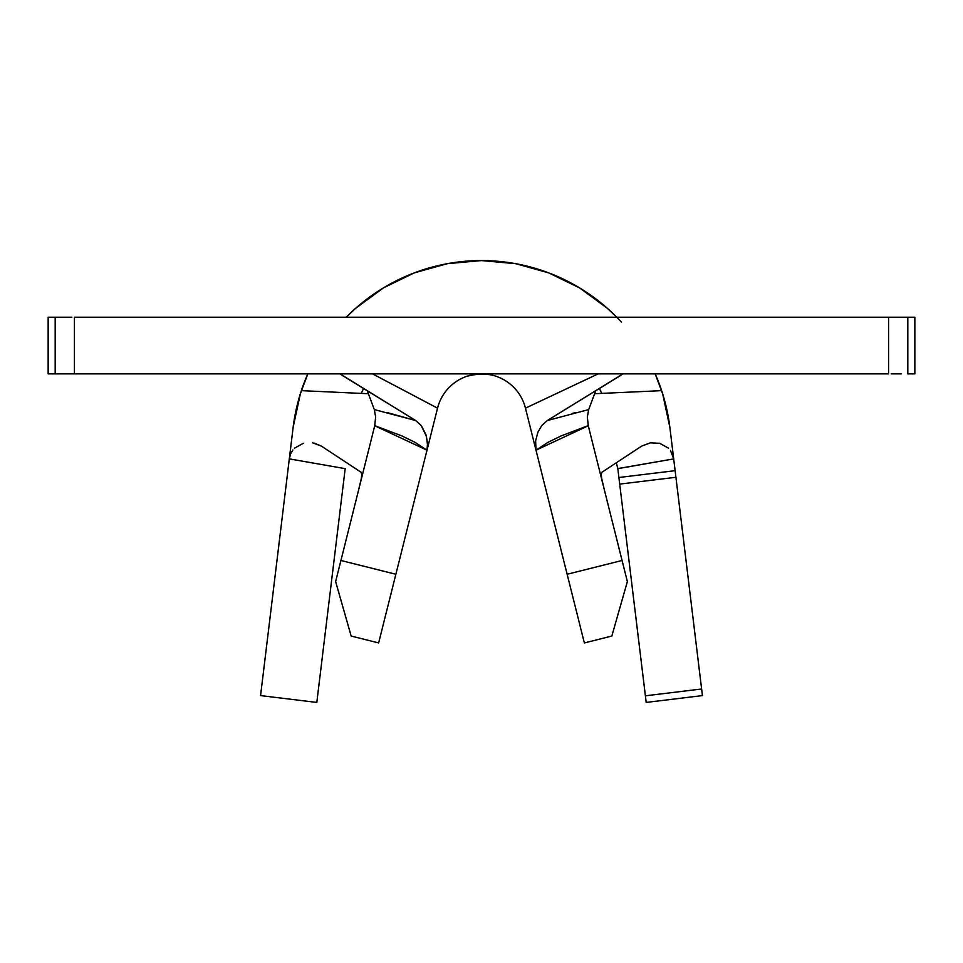 <?xml version="1.0" encoding="UTF-8"?>
<svg xmlns="http://www.w3.org/2000/svg" width="963" height="963" viewBox="0 0 963 963"><rect width="100%" height="100%" fill="white"/><g stroke="black" fill="none" stroke-linecap="round" stroke-linejoin="round"><path stroke-width="1.44" d="M588.237 425.622L561.128 435.914L548.128 442.258L535.994 450.178L525.461 408.156L567.135 574.261L535.994 450.178L535.633 440.729L537.932 432.122M584.36 642.947L567.135 574.261L622.074 560.478L588.261 425.73L627.37 581.58L611.83 636.049L584.36 642.947L567.135 574.261L622.074 560.478L627.37 581.58L611.83 636.049L584.36 642.947M437.539 408.156A45.321 45.321 0 0 1 525.461 408.156L598.167 373.873L525.461 408.156A45.321 45.321 0 0 0 437.539 408.156L372.561 373.873L437.539 408.156L427.006 450.178L437.539 408.156M891.172 317.224L74.428 317.224L74.428 373.873L888.572 373.873L888.572 317.224L907.82 317.224L907.82 373.873L914.85 373.873L914.85 317.224L914.85 373.873L907.82 373.873L907.82 317.224L914.85 317.224L901.356 317.224M67.41 373.873L48.15 373.873L48.15 317.224L55.18 317.224L55.18 373.873L48.15 373.873L48.15 317.224L71.828 317.224M891.172 373.873L901.356 373.873M67.41 317.224L55.18 317.224L55.18 373.873L74.428 373.873L74.428 317.224L888.572 317.224L888.572 373.873L71.828 373.873M621.003 375.233L547.285 420.542L622.977 373.873L624.867 373.873M541.543 425.778L547.285 420.542L588.682 409.588L595.712 390.785L588.646 409.672M338.133 373.873L340.011 373.873L415.715 420.542L421.288 425.598L425.887 434.506L427.548 443.004L427.006 450.178L414.872 442.258L401.872 435.914L374.751 425.658M374.354 409.684L367.288 390.785L374.318 409.588L415.715 420.542L341.997 375.233M374.727 425.73L340.926 560.478L395.865 574.261L427.006 450.178L378.64 642.947L351.17 636.049L335.63 581.58L374.727 425.73M375.63 417.051L374.318 409.588L375.714 409.913M335.63 581.58L340.926 560.478L395.865 574.261L378.64 642.947L351.17 636.049L335.63 581.58M535.633 440.729L537.884 432.243L541.868 425.369M572.106 413.464L575.356 412.694M588.682 409.588L587.358 416.967L588.273 425.766L535.994 450.178M387.644 412.694L415.715 420.542L421.12 425.381L426.428 436.323L427.608 445.424L427.006 450.178L374.727 425.766L375.63 416.979M339.65 317.224L338.555 317.224M624.445 317.224L623.35 317.224M413.151 505.37L414.018 501.94M361.173 393.398L363.605 388.522M599.395 388.522L601.827 393.398M548.982 501.94L549.861 505.455M675.328 472.364L702.424 695.599L646.185 702.424L617.825 468.656L618.896 477.492L675.123 470.666L673.691 458.882L617.813 468.584M358.152 491.852L361.269 478.707L361.751 474.338L360.969 472.183L321.365 446.098L360.969 472.183L361.751 474.338L361.269 478.707L359.043 488.265M660.606 443.546L650.651 442.775L641.635 446.098L602.031 472.183L641.635 446.098L650.29 442.836L659.679 443.281L668.575 448.204M368.384 393.723L301.359 390.653A189.771 189.771 0 0 0 293.113 427.488L260.576 695.599L316.815 702.424L345.175 468.656L289.309 458.882L293.113 427.488A189.771 189.771 0 0 1 301.359 390.653L368.384 393.723M294.425 448.216L303.297 443.293M312.674 442.824L321.365 446.098L314.648 443.209M594.616 393.723L661.629 390.653L594.616 393.723M621.4 322.124A189.771 189.771 0 0 0 346.259 317.224A189.771 189.771 0 0 1 616.741 317.224L607.34 308.304L579.678 287.949L548.79 272.914L515.711 263.681L481.5 260.576L447.289 263.681L414.21 272.914L383.322 287.949L355.66 308.304M670.477 450.431L673.691 458.882L669.887 427.488A189.771 189.771 0 0 0 661.629 390.653A189.771 189.771 0 0 1 669.887 427.488A189.771 189.771 0 0 0 655.177 373.873L662.676 393.903L669.887 427.488L701.618 688.99L645.391 695.816L619.101 479.189M603.957 488.265L601.731 478.719L601.249 474.35L602.031 472.183L601.249 474.35L601.731 478.719L604.848 491.852M301.359 390.653A189.771 189.771 0 0 1 307.823 373.873L300.324 393.903L293.113 427.488A189.771 189.771 0 0 1 301.359 390.653M289.309 458.882L345.175 468.656L316.815 702.424L260.576 695.599L289.309 458.882L290.537 454.055L292.872 449.986M355.516 308.425L346.259 317.224M618.896 477.492L675.123 470.666M619.691 484.1L675.93 477.275L619.691 484.1M701.618 688.99L645.391 695.816L646.185 702.424L702.424 695.599L701.618 688.99M673.691 458.882L617.825 468.656L616.597 463.829M466.285 376.497C475.65 373.861 484.365 373.427 492.418 375.209"/></g></svg>
